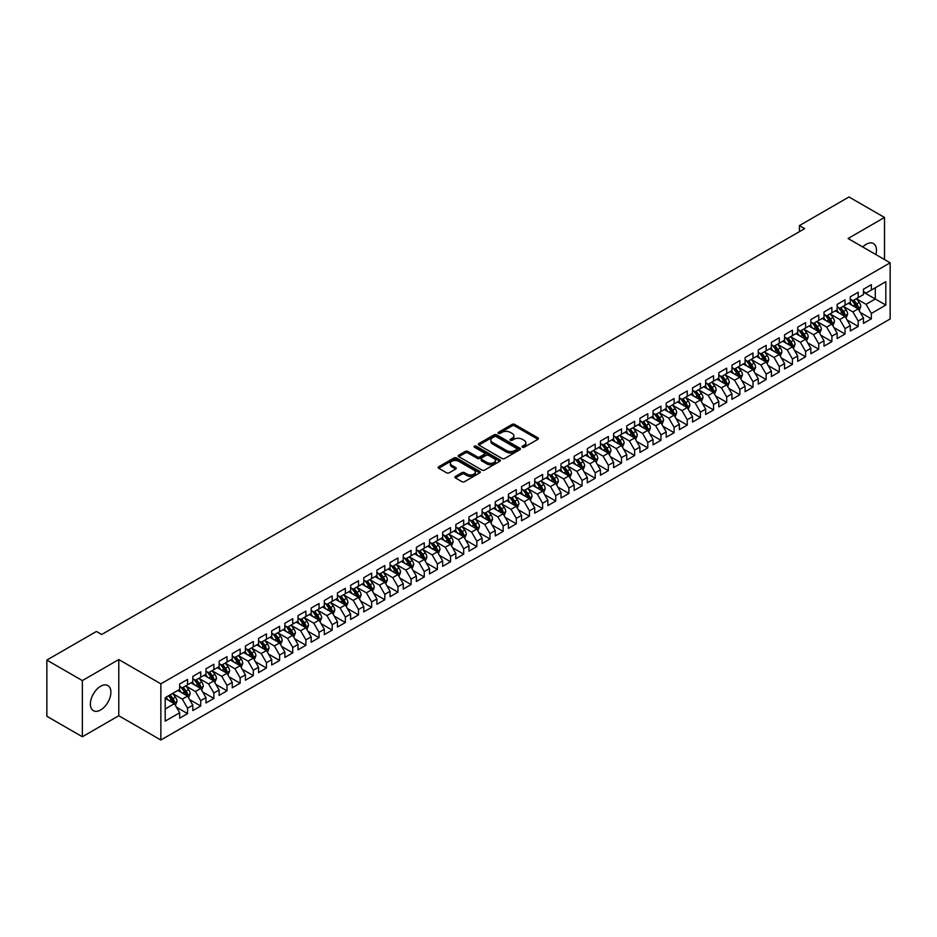 <?xml version="1.0" encoding="UTF-8"?>
<svg xmlns="http://www.w3.org/2000/svg" width="937" height="937" viewBox="0 0 937 937"><rect width="100%" height="100%" fill="white"/><g stroke="black" fill="none" stroke-linecap="round" stroke-linejoin="round"><path stroke-width="1.41" d="M522.389 447.23A1.277 0.738 0 0 0 524.193 447.23L537.908 439.312A1.827 1.054 0 0 0 538.447 438.563A1.827 1.054 0 0 0 537.908 437.813L514.671 424.402A1.827 1.054 0 0 0 512.094 424.402L498.379 432.32A1.277 0.738 0 0 0 500.182 433.362L501.963 432.344A5.845 3.373 0 0 1 510.22 432.344L512.152 433.456A5.845 3.373 0 0 1 513.863 435.846A5.845 3.373 0 0 1 512.152 438.223L510.384 439.254A1.277 0.738 0 0 0 512.188 440.296L513.968 439.266A5.845 3.373 0 0 1 522.225 439.266L524.158 440.39A5.845 3.373 0 0 1 525.868 442.768A5.845 3.373 0 0 1 524.158 445.157L522.389 446.188A1.277 0.738 0 0 0 522.389 447.23L522.389 446.188M100.634 709.965A14.5 8.374 120 0 0 110.109 697.187A14.5 8.374 120 0 0 107.884 685.556A14.5 8.374 120 0 0 100.634 686.271A14.5 8.374 120 0 0 91.158 699.061A14.5 8.374 120 0 0 93.384 710.679A14.5 8.374 120 0 0 100.634 709.965M875.872 254.548A14.5 8.374 120 0 0 873.471 243.55A14.5 8.374 120 0 0 866.221 244.276A14.5 8.374 120 0 0 862.743 246.97M455.429 476.418A1.827 1.054 0 0 0 454.89 477.167A1.827 1.054 0 0 0 455.429 477.905L461.941 481.677A1.827 1.054 0 0 0 464.529 481.677L479.756 472.88A1.827 1.054 0 0 0 480.294 472.131A1.827 1.054 0 0 0 479.756 471.393L456.53 457.97A1.827 1.054 0 0 0 453.941 457.97L438.715 466.767A1.827 1.054 0 0 0 438.176 467.516A1.827 1.054 0 0 0 438.715 468.254L446.586 472.81A1.827 1.054 0 0 0 449.163 472.81L455.687 469.039A1.827 1.054 0 0 0 456.225 468.301A1.827 1.054 0 0 0 455.687 467.551L451.786 465.302A4.884 2.823 0 0 1 450.357 463.3A4.884 2.823 0 0 1 453.367 460.699A4.884 2.823 0 0 1 458.685 461.309L473.981 470.14A4.884 2.823 0 0 1 475.41 472.131A4.884 2.823 0 0 1 472.4 474.743A4.884 2.823 0 0 1 467.083 474.134L464.529 472.658A1.827 1.054 0 0 0 461.941 472.658L455.429 476.418L455.429 477.905L461.941 474.169L461.941 472.658M82.351 680.578L82.351 736.763L118.776 715.739L118.776 659.554L82.351 680.578L46.85 660.081L96.429 631.456L101.688 634.501L804.672 228.628L799.413 225.594L799.413 231.662M118.776 659.554L160.859 683.846L890.15 262.793L890.15 318.978L160.859 740.031L160.859 683.846M884.493 259.526L884.493 217.466L848.067 238.502L890.15 262.793M884.493 217.466L848.992 196.969L799.413 225.594M502.091 458.498A1.827 1.054 0 0 0 504.668 458.498L519.906 449.701A1.827 1.054 0 0 0 520.433 448.964A1.827 1.054 0 0 0 519.906 448.214L496.669 434.803A1.827 1.054 0 0 0 494.092 434.803L478.854 443.588A1.827 1.054 0 0 0 478.315 444.337A1.827 1.054 0 0 0 478.854 445.087L502.091 458.498M474.918 447.499A1.277 0.738 0 0 1 476.207 447.687L499.808 461.309L484.605 470.081A1.827 1.054 0 0 1 482.016 470.081L458.779 456.67L458.779 455.183A1.827 1.054 0 0 0 458.252 455.921A1.827 1.054 0 0 0 458.779 456.67M458.779 455.183L465.302 451.423A1.827 1.054 0 0 1 467.879 451.423L477.308 456.858A1.827 1.054 0 0 0 479.885 456.858L484.206 454.363A1.827 1.054 0 0 0 484.745 453.613A1.827 1.054 0 0 0 484.206 452.876L474.403 447.207A1.277 0.738 0 0 1 476.207 446.164L499.831 459.798A1.827 1.054 0 0 1 500.37 460.547A1.827 1.054 0 0 1 499.831 461.297L499.831 459.798M863.457 292.18L875.287 299.008L875.287 287.776L885.816 281.697L871.351 290.048L871.351 284.661L863.457 289.217L863.457 294.605L858.198 297.638L858.198 292.25L850.304 296.806L850.304 302.194L845.045 305.239L845.045 299.84L837.151 304.396L837.151 309.784L831.892 312.829L831.892 307.43L824.01 311.986L824.01 317.385L818.751 320.419L818.751 315.031L810.856 319.587L810.856 324.975L805.597 328.009L805.597 322.621L797.703 327.177L797.703 332.565L792.444 335.598L792.444 330.211L784.562 334.767L784.562 340.154L779.291 343.2L779.291 337.8L771.409 342.356L771.409 347.744L766.15 350.789L766.15 345.39L758.256 349.946L758.256 355.346L752.997 358.379L752.997 352.991L745.102 357.547L745.102 362.935L739.843 365.969L739.843 360.581L731.961 365.137L731.961 370.525L726.702 373.558L726.702 368.171L718.808 372.727L718.808 378.115L713.549 381.148L713.549 375.76L705.655 380.317L705.655 385.704L700.396 388.75L700.396 383.35L692.513 387.906L692.513 393.306L687.243 396.339L687.243 390.952L679.36 395.508L679.36 400.895L674.101 403.929L674.101 398.541L666.207 403.097L666.207 408.485L660.948 411.519L660.948 406.131L653.054 410.687L653.054 416.075L647.795 419.108L647.795 413.721L639.912 418.277L639.912 423.665L634.654 426.71L634.654 421.31L626.759 425.866L626.759 431.266L621.5 434.299L621.5 428.912L613.606 433.468L613.606 438.856L608.347 441.889L608.347 436.501L600.453 441.058L600.453 446.445L595.194 449.479L595.194 444.091L587.312 448.647L587.312 454.035L582.053 457.069L582.053 451.681L574.158 456.237L574.158 461.625L568.9 464.67L568.9 459.271L561.005 463.827L561.005 469.226L555.746 472.26L555.746 466.872L547.864 471.428L547.864 476.816L542.605 479.849L542.605 474.462L534.711 479.018L534.711 484.406L529.452 487.439L529.452 482.051L521.558 486.608L521.558 491.995L516.299 495.029L516.299 489.641L508.404 494.197L508.404 499.585L503.146 502.63L503.146 497.231L495.263 501.787L495.263 507.186L490.004 510.22L490.004 504.832L482.11 509.388L482.11 514.776L476.851 517.81L476.851 512.422L468.957 516.978L468.957 522.366L463.698 525.399L463.698 520.012L455.815 524.568L455.815 529.955L450.545 532.989L450.545 527.601L442.662 532.157L442.662 537.545L437.403 540.59L437.403 535.191L429.509 539.747L429.509 545.147L424.25 548.18L424.25 542.792L416.356 547.337L416.356 552.736L411.097 555.77L411.097 550.382L403.215 554.938L403.215 560.326L397.956 563.36L397.956 557.972L390.061 562.528L390.061 567.916L384.802 570.949L384.802 565.561L376.908 570.118L376.908 575.505L371.649 578.551L371.649 573.151L363.767 577.707L363.767 583.107L358.496 586.14L358.496 580.753L350.614 585.297L350.614 590.697L345.355 593.73L345.355 588.342L337.461 592.898L337.461 598.286L332.202 601.32L332.202 595.932L324.307 600.488L324.307 605.876L319.048 608.909L319.048 603.522L311.166 608.078L311.166 613.466L305.907 616.511L305.907 611.111L298.013 615.668L298.013 621.055L292.754 624.101L292.754 618.713L284.86 623.257L284.86 628.657L279.601 631.69L279.601 626.303L271.718 630.859L271.718 636.246L266.448 639.28L266.448 633.892L258.565 638.448L258.565 643.836L253.306 646.87L253.306 641.482L245.412 646.038L245.412 651.426L240.153 654.471L240.153 649.072L232.259 653.628L232.259 659.016L227 662.061L227 656.673L219.117 661.217L219.117 666.617L213.859 669.65L213.859 664.263L205.964 668.819L205.964 674.207L200.705 677.24L200.705 671.852L192.811 676.409L192.811 681.796L187.552 684.83L187.552 679.442L179.658 683.998L179.658 689.386L165.193 697.737L165.193 721.127L179.658 712.776L174.399 703.664L165.193 698.346M885.816 281.697L885.816 305.087L871.351 313.438L866.081 304.326L856.547 298.821M860.236 312.408L871.351 318.826L871.351 313.438M871.351 318.826L863.457 323.382L863.457 317.994L858.198 321.028L852.939 311.916L843.405 306.411M847.083 319.997L858.198 326.416L858.198 321.028M858.198 326.416L850.304 330.972L850.304 325.584L845.045 328.618L839.786 319.505L830.252 314M833.93 327.599L845.045 334.005L845.045 328.618M845.045 334.005L837.151 338.562L837.151 333.174L831.892 336.207L826.633 327.095L817.099 321.59M820.789 335.188L831.892 341.595L831.892 336.207M831.892 341.595L824.01 346.151L824.01 340.763L818.751 343.797L813.492 334.696L803.958 329.192M807.635 342.778L818.751 349.196L818.751 343.797M818.751 349.196L810.856 353.753L810.856 348.353L805.597 351.398L800.339 342.286L790.805 336.781M794.482 350.368L805.597 356.786L805.597 351.398M805.597 356.786L797.703 361.342L797.703 355.955L792.444 358.988L787.185 349.876L777.651 344.371M781.341 357.957L792.444 364.376L792.444 358.988M792.444 364.376L784.562 368.932L784.562 363.544L779.291 366.578L774.032 357.465L764.498 351.961M768.188 365.547L779.291 371.966L779.291 366.578M779.291 371.966L771.409 376.522L771.409 371.134L766.15 374.168L760.891 365.055L751.357 359.55M755.035 373.149L766.15 379.555L766.15 374.168M766.15 379.555L758.256 384.111L758.256 378.724L752.997 381.757L747.738 372.657L738.204 367.152M741.881 380.738L752.997 387.157L752.997 381.757M752.997 387.157L745.102 391.713L745.102 386.313L739.843 389.359L734.585 380.246L725.051 374.741M728.74 388.328L739.843 394.746L739.843 389.359M739.843 394.746L731.961 399.303L731.961 393.903L726.702 396.948L721.443 387.836L711.909 382.331M715.587 395.918L726.702 402.336L726.702 396.948M726.702 402.336L718.808 406.892L718.808 401.505L713.549 404.538L708.29 395.426L698.756 389.921M702.434 403.507L713.549 409.926L713.549 404.538M713.549 409.926L705.655 414.482L705.655 409.094L700.396 412.128L695.137 403.015L685.603 397.511M689.281 411.109L700.396 417.515L700.396 412.128M700.396 417.515L692.513 422.072L692.513 416.684L687.243 419.717L681.984 410.617L672.45 405.112M676.139 418.698L687.243 425.117L687.243 419.717M687.243 425.117L679.36 429.661L679.36 424.274L674.101 427.319L668.842 418.207L659.308 412.702M662.986 426.288L674.101 432.707L674.101 427.319M674.101 432.707L666.207 437.263L666.207 431.863L660.948 434.909L655.689 425.796L646.155 420.291M649.833 433.878L660.948 440.296L660.948 434.909M660.948 440.296L653.054 444.852L653.054 439.465L647.795 442.498L642.536 433.386L633.002 427.881M636.692 441.468L647.795 447.886L647.795 442.498M647.795 447.886L639.912 452.442L639.912 447.054L634.654 450.088L629.383 440.976L619.849 435.471M623.538 449.069L634.654 455.476L634.654 450.088M634.654 455.476L626.759 460.032L626.759 454.644L621.5 457.678L616.241 448.565L606.707 443.072M610.385 456.659L621.5 463.077L621.5 457.678M621.5 463.077L613.606 467.622L613.606 462.234L608.347 465.279L603.088 456.167L593.554 450.662M597.232 464.248L608.347 470.667L608.347 465.279M608.347 470.667L600.453 475.223L600.453 469.824L595.194 472.869L589.935 463.756L580.401 458.252M584.091 471.838L595.194 478.257L595.194 472.869M595.194 478.257L587.312 482.813L587.312 477.425L582.053 480.458L576.794 471.346L567.26 465.841M570.938 479.428L582.053 485.846L582.053 480.458M582.053 485.846L574.158 490.402L574.158 485.015L568.9 488.048L563.641 478.936L554.107 473.431M557.784 487.029L568.9 493.436L568.9 488.048M568.9 493.436L561.005 497.992L561.005 492.604L555.746 495.638L550.487 486.526L540.954 481.032M544.643 494.619L555.746 501.037L555.746 495.638M555.746 501.037L547.864 505.582L547.864 500.194L542.605 503.239L537.334 494.127L527.8 488.622M531.49 502.209L542.605 508.627L542.605 503.239M542.605 508.627L534.711 513.183L534.711 507.784L529.452 510.829L524.193 501.717L514.659 496.212M518.337 509.798L529.452 516.217L529.452 510.829M529.452 516.217L521.558 520.773L521.558 515.385L516.299 518.419L511.04 509.306L501.506 503.801M505.184 517.388L516.299 523.806L516.299 518.419M516.299 523.806L508.404 528.363L508.404 522.975L503.146 526.008L497.887 516.896L488.353 511.391M492.042 524.989L503.146 531.396L503.146 526.008M503.146 531.396L495.263 535.952L495.263 530.565L490.004 533.598L484.745 524.486L475.211 518.993M478.889 532.579L490.004 538.998L490.004 533.598M490.004 538.998L482.11 543.542L482.11 538.154L476.851 541.188L471.592 532.087L462.058 526.582M465.736 540.169L476.851 546.587L476.851 541.188M476.851 546.587L468.957 551.143L468.957 545.744L463.698 548.789L458.439 539.677L448.905 534.172M452.594 547.758L463.698 554.177L463.698 548.789M463.698 554.177L455.815 558.733L455.815 553.345L450.545 556.379L445.286 547.267L435.752 541.762M439.441 555.348L450.545 561.767L450.545 556.379M450.545 561.767L442.662 566.323L442.662 560.935L437.403 563.969L432.144 554.856L422.61 549.351M426.288 562.95L437.403 569.356L437.403 563.969M437.403 569.356L429.509 573.912L429.509 568.525L424.25 571.558L418.991 562.446L409.457 556.941M413.135 570.539L424.25 576.958L424.25 571.558M424.25 576.958L416.356 581.502L416.356 576.114L411.097 579.148L405.838 570.047L396.304 564.542M399.994 578.129L411.097 584.547L411.097 579.148M411.097 584.547L403.215 589.104L403.215 583.704L397.956 586.749L392.697 577.637L383.163 572.132M386.84 585.719L397.956 592.137L397.956 586.749M397.956 592.137L390.061 596.693L390.061 591.306L384.802 594.339L379.544 585.227L370.01 579.722M373.687 593.308L384.802 599.727L384.802 594.339M384.802 599.727L376.908 604.283L376.908 598.895L371.649 601.929L366.39 592.816L356.856 587.312M360.534 600.91L371.649 607.317L371.649 601.929M371.649 607.317L363.767 611.873L363.767 606.485L358.496 609.518L353.237 600.406L343.703 594.901M347.393 608.5L358.496 614.906L358.496 609.518M358.496 614.906L350.614 619.462L350.614 614.075L345.355 617.108L340.096 608.008L330.562 602.503M334.24 616.089L345.355 622.508L345.355 617.108M345.355 622.508L337.461 627.064L337.461 621.664L332.202 624.71L326.943 615.597L317.409 610.092M321.086 623.679L332.202 630.097L332.202 624.71M332.202 630.097L324.307 634.654L324.307 629.266L319.048 632.299L313.79 623.187L304.256 617.682M307.945 631.269L319.048 637.687L319.048 632.299M319.048 637.687L311.166 642.243L311.166 636.855L305.907 639.889L300.636 630.777L291.102 625.272M294.792 638.87L305.907 645.277L305.907 639.889M305.907 645.277L298.013 649.833L298.013 644.445L292.754 647.479L287.495 638.366L277.961 632.862M281.639 646.46L292.754 652.866L292.754 647.479M292.754 652.866L284.86 657.423L284.86 652.035L279.601 655.068L274.342 645.968L264.808 640.463M268.486 654.049L279.601 660.468L279.601 655.068M279.601 660.468L271.718 665.024L271.718 659.625L266.448 662.67L261.189 653.557L251.655 648.053M255.344 661.639L266.448 668.058L266.448 662.67M266.448 668.058L258.565 672.614L258.565 667.226L253.306 670.26L248.047 661.147L238.513 655.642M242.191 669.229L253.306 675.647L253.306 670.26M253.306 675.647L245.412 680.203L245.412 674.816L240.153 677.849L234.894 668.737L225.36 663.232M229.038 676.83L240.153 683.237L240.153 677.849M240.153 683.237L232.259 687.793L232.259 682.405L227 685.439L221.741 676.327L212.207 670.822M215.897 684.42L227 690.827L227 685.439M227 690.827L219.117 695.383L219.117 689.995L213.859 693.029L208.588 683.928L199.054 678.423M202.743 692.01L213.859 698.428L213.859 693.029M213.859 698.428L205.964 702.984L205.964 697.585L200.705 700.63L195.446 691.518L185.913 686.013M189.59 699.599L200.705 706.018L200.705 700.63M200.705 706.018L192.811 710.574L192.811 705.186L187.552 708.22L182.293 699.107L172.759 693.603M176.437 707.189L187.552 713.607L187.552 708.22M187.552 713.607L179.658 718.164L179.658 712.776M179.658 686.352L182.293 687.875L187.552 684.83M165.193 708.981L174.399 703.664M192.811 678.763L195.446 680.274L200.705 677.24M182.293 699.107L187.552 696.074L177.819 690.452M192.811 705.186L187.552 696.074M205.964 671.173L208.588 672.684L213.859 669.65M195.446 691.518L200.705 688.472L190.972 682.862M205.964 697.585L200.705 688.472M219.117 663.572L221.741 665.094L227 662.061M208.588 683.928L213.859 680.883L204.125 675.272M219.117 689.995L213.859 680.883M232.259 655.982L234.894 657.505L240.153 654.471M221.741 676.327L227 673.293L217.267 667.671M232.259 682.405L227 673.293M245.412 648.392L248.047 649.915L253.306 646.87M234.894 668.737L240.153 665.703L230.42 660.081M245.412 674.816L240.153 665.703M258.565 640.803L261.189 642.313L266.448 639.28M248.047 661.147L253.306 658.114L243.573 652.492M258.565 667.226L253.306 658.114M271.718 633.213L274.342 634.724L279.601 631.69M261.189 653.557L266.448 650.524L256.726 644.902M271.718 659.625L266.448 650.524M284.86 625.611L287.495 627.134L292.754 624.101M274.342 645.968L279.601 642.923L269.868 637.312M284.86 652.035L279.601 642.923M298.013 618.022L300.636 619.544L305.907 616.511M287.495 638.366L292.754 635.333L283.021 629.711M298.013 644.445L292.754 635.333M311.166 610.432L313.79 611.955L319.048 608.909M300.636 630.777L305.907 627.743L296.174 622.121M311.166 636.855L305.907 627.743M324.307 602.842L326.943 604.353L332.202 601.32M313.79 623.187L319.048 620.153L309.315 614.531M324.307 629.266L319.048 620.153M337.461 595.253L340.096 596.764L345.355 593.73M326.943 615.597L332.202 612.564L322.469 606.942M337.461 621.664L332.202 612.564M350.614 587.651L353.237 589.174L358.496 586.14M340.096 608.008L345.355 604.962L335.622 599.352M350.614 614.075L345.355 604.962M363.767 580.062L366.39 581.584L371.649 578.551M353.237 600.406L358.496 597.373L348.775 591.751M363.767 606.485L358.496 597.373M376.908 572.472L379.544 573.994L384.802 570.949M366.39 592.816L371.649 589.783L361.916 584.161M376.908 598.895L371.649 589.783M390.061 564.882L392.697 566.393L397.956 563.36M379.544 585.227L384.802 582.193L375.069 576.571M390.061 591.306L384.802 582.193M403.215 557.292L405.838 558.803L411.097 555.77M392.697 577.637L397.956 574.604L388.223 568.982M403.215 583.704L397.956 574.604M416.356 549.691L418.991 551.214L424.25 548.18M405.838 570.047L411.097 567.002L401.364 561.392M416.356 576.114L411.097 567.002M429.509 542.101L432.144 543.624L437.403 540.59M418.991 562.446L424.25 559.412L414.517 553.79M429.509 568.525L424.25 559.412M442.662 534.512L445.286 536.034L450.545 532.989M432.144 554.856L437.403 551.823L427.67 546.201M442.662 560.935L437.403 551.823M455.815 526.922L458.439 528.445L463.698 525.399M445.286 547.267L450.545 544.233L440.823 538.611M455.815 553.345L450.545 544.233M468.957 519.332L471.592 520.843L476.851 517.81M458.439 539.677L463.698 536.643L453.965 531.021M468.957 545.744L463.698 536.643M482.11 511.731L484.745 513.253L490.004 510.22M471.592 532.087L476.851 529.042L467.118 523.432M482.11 538.154L476.851 529.042M495.263 504.141L497.887 505.664L503.146 502.63M484.745 524.486L490.004 521.452L480.271 515.83M495.263 530.565L490.004 521.452M508.404 496.551L511.04 498.074L516.299 495.029M497.887 516.896L503.146 513.863L493.424 508.241M508.404 522.975L503.146 513.863M521.558 488.962L524.193 490.484L529.452 487.439M511.04 509.306L516.299 506.273L506.566 500.651M521.558 515.385L516.299 506.273M534.711 481.372L537.334 482.883L542.605 479.849M524.193 501.717L529.452 498.683L519.719 493.061M534.711 507.784L529.452 498.683M547.864 473.771L550.487 475.293L555.746 472.26M537.334 494.127L542.605 491.082L532.872 485.471M547.864 500.194L542.605 491.082M561.005 466.181L563.641 467.704L568.9 464.67M550.487 486.526L555.746 483.492L546.013 477.882M561.005 492.604L555.746 483.492M574.158 458.591L576.794 460.114L582.053 457.069M563.641 478.936L568.9 475.902L559.166 470.28M574.158 485.015L568.9 475.902M587.312 451.002L589.935 452.524L595.194 449.479M576.794 471.346L582.053 468.313L572.32 462.691M587.312 477.425L582.053 468.313M600.453 443.412L603.088 444.923L608.347 441.889M589.935 463.756L595.194 460.723L585.473 455.101M600.453 469.824L595.194 460.723M613.606 435.822L616.241 437.333L621.5 434.299M603.088 456.167L608.347 453.121L598.614 447.511M613.606 462.234L608.347 453.121M626.759 428.221L629.383 429.743L634.654 426.71M616.241 448.565L621.5 445.532L611.767 439.921M626.759 454.644L621.5 445.532M639.912 420.631L642.536 422.154L647.795 419.108M629.383 440.976L634.654 437.942L624.92 432.32M639.912 447.054L634.654 437.942M653.054 413.041L655.689 414.564L660.948 411.519M642.536 433.386L647.795 430.352L638.062 424.73M653.054 439.465L647.795 430.352M666.207 405.452L668.842 406.963L674.101 403.929M655.689 425.796L660.948 422.763L651.215 417.141M666.207 431.863L660.948 422.763M679.36 397.862L681.984 399.373L687.243 396.339M668.842 418.207L674.101 415.161L664.368 409.551M679.36 424.274L674.101 415.161M692.513 390.26L695.137 391.783L700.396 388.75M681.984 410.617L687.243 407.572L677.521 401.961M692.513 416.684L687.243 407.572M705.655 382.671L708.29 384.193L713.549 381.148M695.137 403.015L700.396 399.982L690.663 394.36M705.655 409.094L700.396 399.982M718.808 375.081L721.443 376.604L726.702 373.558M708.29 395.426L713.549 392.392L703.816 386.77M718.808 401.505L713.549 392.392M731.961 367.491L734.585 369.002L739.843 365.969M721.443 387.836L726.702 384.802L716.969 379.18M731.961 393.903L726.702 384.802M745.102 359.902L747.738 361.413L752.997 358.379M734.585 380.246L739.843 377.201L730.11 371.591M745.102 386.313L739.843 377.201M758.256 352.3L760.891 353.823L766.15 350.789M747.738 372.657L752.997 369.611L743.264 364.001M758.256 378.724L752.997 369.611M771.409 344.711L774.032 346.233L779.291 343.2M760.891 365.055L766.15 362.022L756.417 356.4M771.409 371.134L766.15 362.022M784.562 337.121L787.185 338.644L792.444 335.598M774.032 357.465L779.291 354.432L769.57 348.81M784.562 363.544L779.291 354.432M797.703 329.531L800.339 331.042L805.597 328.009M787.185 349.876L792.444 346.842L782.711 341.22M797.703 355.955L792.444 346.842M810.856 321.941L813.492 323.452L818.751 320.419M800.339 342.286L805.597 339.241L795.864 333.631M810.856 348.353L805.597 339.241M824.01 314.34L826.633 315.863L831.892 312.829M813.492 334.696L818.751 331.651L809.018 326.041M824.01 340.763L818.751 331.651M837.151 306.75L839.786 308.273L845.045 305.239M826.633 327.095L831.892 324.061L822.171 318.439M837.151 333.174L831.892 324.061M850.304 299.161L852.939 300.683L858.198 297.638M839.786 319.505L845.045 316.472L835.312 310.85M850.304 325.584L845.045 316.472M863.457 291.571L866.081 293.082L871.351 290.048M852.939 311.916L858.198 308.882L848.465 303.26M863.457 317.994L858.198 308.882M46.85 660.081L46.85 716.266L82.351 736.763M118.776 715.739L160.859 740.031M866.081 304.326L875.287 299.008L885.816 305.087M522.893 447.406L524.158 446.68A5.845 3.373 0 0 0 525.868 444.29L525.868 442.768M513.863 435.846L513.863 437.356A5.845 3.373 0 0 1 512.152 439.746L510.888 440.472M537.908 437.813L537.908 439.312L514.671 425.925A1.827 1.054 0 0 0 512.094 425.925L498.894 433.55M519.871 449.713L496.669 436.314A1.827 1.054 0 0 0 494.092 436.314L478.877 445.098L478.854 443.588M516.674 449.479A1.277 0.738 0 0 0 516.674 448.436L496.282 436.665A1.277 0.738 0 0 0 494.478 436.665L492.604 437.743A5.845 3.373 0 0 0 490.894 440.132A5.845 3.373 0 0 0 492.604 442.51L506.542 450.556A5.845 3.373 0 0 0 514.8 450.556L516.674 449.479L516.674 451.002A1.277 0.738 0 0 0 517.048 450.474L517.048 448.964M490.894 440.132L490.894 441.643A5.845 3.373 0 0 0 492.604 444.033L492.604 442.51M516.674 451.002L514.8 452.079A5.845 3.373 0 0 1 506.542 452.079L492.604 444.033M458.814 456.682L465.302 452.934L465.302 451.423M484.745 453.613L484.745 455.136A1.827 1.054 0 0 1 484.206 455.886L479.885 458.38A1.827 1.054 0 0 1 477.308 458.38L467.879 452.934A1.827 1.054 0 0 0 465.302 452.934M487.088 462.503A4.884 2.823 0 0 0 492.405 463.112A4.884 2.823 0 0 0 495.415 460.512A4.884 2.823 0 0 0 493.986 458.521L488.599 455.405A1.827 1.054 0 0 0 486.022 455.405L481.7 457.9A1.827 1.054 0 0 0 481.161 458.65A1.827 1.054 0 0 0 481.7 459.388L487.088 462.503L487.088 464.026A4.884 2.823 0 0 0 492.405 464.635A4.884 2.823 0 0 0 495.415 462.023L495.415 460.512M481.161 458.65L481.161 460.161A1.827 1.054 0 0 0 481.7 460.91L481.7 459.388M487.088 464.026L481.7 460.91M475.41 472.131L475.41 473.653A4.884 2.823 0 0 1 472.4 476.254A4.884 2.823 0 0 1 467.083 475.645L464.529 474.169A1.827 1.054 0 0 0 461.941 474.169M450.357 463.3L450.357 464.822A4.884 2.823 0 0 0 451.786 466.813L451.786 465.302M455.687 467.551L455.687 469.039L451.786 466.813M479.756 471.393L479.756 472.88L456.53 459.493A1.827 1.054 0 0 0 453.941 459.493L438.739 468.277M859.17 310.569L860.798 306.586A4.931 2.846 -120 0 0 859.229 302.393L856.43 298.657M851.979 305.286L849.859 302.452M851.475 299.84L855.153 304.748A4.931 2.846 60 0 1 856.559 307.711L858.14 306.797A4.931 2.846 -120 0 0 856.723 303.834L853.935 300.098M852.342 300.332L855.786 304.935A2.506 1.452 60 0 1 856.242 305.708L858.14 306.797M846.017 318.158L847.645 314.176A4.931 2.846 -120 0 0 846.076 309.983L843.288 306.247M838.826 312.888L836.706 310.053M838.322 307.43L842 312.337A4.931 2.846 60 0 1 843.405 315.3L844.987 314.387A4.931 2.846 -120 0 0 843.581 311.424L840.782 307.699M839.189 307.922L842.644 312.536A2.506 1.452 60 0 1 843.101 313.298L844.987 314.387M832.864 325.748L834.504 321.766A4.931 2.846 -120 0 0 832.923 317.573L830.135 313.848M825.684 320.477L823.553 317.643M825.169 315.019L828.847 319.927A4.931 2.846 60 0 1 830.264 322.89L831.833 321.977A4.931 2.846 -120 0 0 830.428 319.013L827.64 315.289M826.036 315.523L829.491 320.126A2.506 1.452 60 0 1 829.948 320.887L831.833 321.977M819.723 333.338L821.351 329.355A4.931 2.846 -120 0 0 819.781 325.162L816.982 321.438M812.531 328.067L810.411 325.233M812.028 322.609L815.705 327.517A4.931 2.846 60 0 1 817.111 330.48L818.692 329.566A4.931 2.846 -120 0 0 817.275 326.603L814.487 322.878M812.894 323.113L816.338 327.716A2.506 1.452 60 0 1 816.795 328.477L818.692 329.566M806.57 340.927L808.198 336.957A4.931 2.846 -120 0 0 806.628 332.752L803.829 329.028M799.378 335.657L797.258 332.822M798.874 330.199L802.552 335.106A4.931 2.846 60 0 1 803.958 338.07L805.539 337.168A4.931 2.846 -120 0 0 804.133 334.204L801.334 330.468M799.741 330.702L803.196 335.305A2.506 1.452 60 0 1 803.641 336.067L805.539 337.168M793.416 348.529L795.044 344.547A4.931 2.846 -120 0 0 793.475 340.354L790.687 336.617M786.237 343.247L784.105 340.412M785.721 337.788L789.399 342.708A4.931 2.846 60 0 1 790.816 345.671L792.386 344.757A4.931 2.846 -120 0 0 790.98 341.794L788.181 338.058M786.588 338.292L790.043 342.895A2.506 1.452 60 0 1 790.5 343.668L792.386 344.757M780.275 356.119L781.903 352.136A4.931 2.846 -120 0 0 780.322 347.943L777.534 344.207M773.084 350.848L770.964 348.014M772.568 345.39L776.246 350.297A4.931 2.846 60 0 1 777.663 353.261L779.244 352.347A4.931 2.846 -120 0 0 777.827 349.384L775.04 345.659M773.435 345.882L776.89 350.497A2.506 1.452 60 0 1 777.347 351.258L779.244 352.347M767.122 363.708L768.75 359.726A4.931 2.846 -120 0 0 767.18 355.533L764.381 351.808M759.93 358.438L757.81 355.603M759.427 352.98L763.105 357.887A4.931 2.846 60 0 1 764.51 360.85L766.091 359.937A4.931 2.846 -120 0 0 764.674 356.974L761.886 353.249M760.294 353.483L763.737 358.086A2.506 1.452 60 0 1 764.194 358.848L766.091 359.937M753.969 371.298L755.597 367.316A4.931 2.846 -120 0 0 754.027 363.123L751.24 359.398M746.777 366.027L744.657 363.193M746.274 360.569L749.951 365.477A4.931 2.846 60 0 1 751.357 368.44L752.938 367.527A4.931 2.846 -120 0 0 751.533 364.563L748.733 360.839M747.14 361.073L750.596 365.676A2.506 1.452 60 0 1 751.052 366.437L752.938 367.527M740.816 378.888L742.455 374.917A4.931 2.846 -120 0 0 740.874 370.712L738.087 366.988M733.636 373.617L731.504 370.783M733.121 368.159L736.798 373.067A4.931 2.846 60 0 1 738.215 376.03L739.785 375.128A4.931 2.846 -120 0 0 738.379 372.165L735.58 368.428M733.987 368.663L737.442 373.266A2.506 1.452 60 0 1 737.899 374.027L739.785 375.128M727.674 386.489L729.302 382.507A4.931 2.846 -120 0 0 727.733 378.314L724.933 374.577M720.483 381.207L718.363 378.372M719.979 375.749L723.657 380.668A4.931 2.846 60 0 1 725.062 383.631L726.643 382.718A4.931 2.846 -120 0 0 725.226 379.754L722.439 376.018M720.846 376.252L724.289 380.855A2.506 1.452 60 0 1 724.746 381.628L726.643 382.718M714.521 394.079L716.149 390.097A4.931 2.846 -120 0 0 714.58 385.903L711.78 382.167M707.33 388.808L705.21 385.962M706.826 383.35L710.504 388.258A4.931 2.846 60 0 1 711.909 391.221L713.49 390.307A4.931 2.846 -120 0 0 712.085 387.344L709.286 383.62M707.693 383.842L711.136 388.457A2.506 1.452 60 0 1 711.593 389.218L713.49 390.307M701.368 401.668L702.996 397.686A4.931 2.846 -120 0 0 701.426 393.493L698.639 389.769M694.188 396.398L692.056 393.563M693.673 390.94L697.351 395.847A4.931 2.846 60 0 1 698.768 398.811L700.337 397.897A4.931 2.846 -120 0 0 698.932 394.934L696.132 391.209M694.54 391.443L697.995 396.046A2.506 1.452 60 0 1 698.452 396.808L700.337 397.897M688.226 409.258L689.855 405.276A4.931 2.846 -120 0 0 688.273 401.083L685.486 397.358M681.035 403.988L678.915 401.153M680.52 398.53L684.197 403.437A4.931 2.846 60 0 1 685.615 406.4L687.196 405.487A4.931 2.846 -120 0 0 685.779 402.523L682.991 398.799M681.386 399.033L684.842 403.636A2.506 1.452 60 0 1 685.298 404.397L687.196 405.487M675.073 416.848L676.701 412.877A4.931 2.846 -120 0 0 675.132 408.673L672.333 404.948M667.882 411.577L665.762 408.743M667.378 406.119L671.056 411.027A4.931 2.846 60 0 1 672.461 413.99L674.043 413.088A4.931 2.846 -120 0 0 672.625 410.125L669.838 406.389M668.245 406.623L671.688 411.226A2.506 1.452 60 0 1 672.145 411.987L674.043 413.088M661.92 424.449L663.548 420.467A4.931 2.846 -120 0 0 661.979 416.274L659.179 412.538M654.729 419.167L652.609 416.333M654.225 413.709L657.903 418.628A4.931 2.846 60 0 1 659.308 421.591L660.89 420.678A4.931 2.846 -120 0 0 659.484 417.715L656.685 413.978M655.092 414.213L658.547 418.816A2.506 1.452 60 0 1 659.004 419.589L660.89 420.678M648.767 432.039L650.407 428.057A4.931 2.846 -120 0 0 648.826 423.864L646.038 420.127M641.587 426.757L639.456 423.922M641.072 421.31L644.75 426.218A4.931 2.846 60 0 1 646.167 429.181L647.736 428.268A4.931 2.846 -120 0 0 646.331 425.304L643.532 421.58M641.939 421.802L645.394 426.417A2.506 1.452 60 0 1 645.851 427.178L647.736 428.268M635.626 439.629L637.254 435.646A4.931 2.846 -120 0 0 635.684 431.453L632.885 427.729M628.434 434.358L626.314 431.524M627.931 428.9L631.597 433.808A4.931 2.846 60 0 1 633.014 436.771L634.595 435.857A4.931 2.846 -120 0 0 633.178 432.894L630.39 429.169M628.797 429.404L632.241 434.007A2.506 1.452 60 0 1 632.698 434.768L634.595 435.857M622.473 447.218L624.101 443.236A4.931 2.846 -120 0 0 622.531 439.043L619.732 435.318M615.281 441.948L613.161 439.113M614.777 436.49L618.455 441.397A4.931 2.846 60 0 1 619.861 444.361L621.442 443.447A4.931 2.846 -120 0 0 620.036 440.484L617.237 436.759M615.644 436.993L619.088 441.596A2.506 1.452 60 0 1 619.544 442.358L621.442 443.447M609.319 454.808L610.947 450.838A4.931 2.846 -120 0 0 609.378 446.633L606.59 442.908M602.14 449.537L600.008 446.703M601.624 444.079L605.302 448.987A4.931 2.846 60 0 1 606.707 451.95L608.289 451.048A4.931 2.846 -120 0 0 606.883 448.085L604.084 444.349M602.491 444.583L605.946 449.186A2.506 1.452 60 0 1 606.403 449.947L608.289 451.048M596.166 462.409L597.806 458.427A4.931 2.846 -120 0 0 596.225 454.234L593.437 450.498M588.986 457.127L586.867 454.293M588.471 451.669L592.149 456.577A4.931 2.846 60 0 1 593.566 459.552L595.147 458.638A4.931 2.846 -120 0 0 593.73 455.675L590.942 451.939M589.338 452.173L592.793 456.776A2.506 1.452 60 0 1 593.25 457.537L595.147 458.638M583.025 469.999L584.653 466.017A4.931 2.846 -120 0 0 583.083 461.824L580.284 458.088M575.833 464.717L573.713 461.882M575.33 459.271L579.007 464.178A4.931 2.846 60 0 1 580.413 467.141L581.994 466.228A4.931 2.846 -120 0 0 580.577 463.265L577.789 459.54M576.196 459.762L579.64 464.377A2.506 1.452 60 0 1 580.097 465.139L581.994 466.228M569.872 477.589L571.5 473.607A4.931 2.846 -120 0 0 569.93 469.414L567.131 465.689M562.68 472.318L560.56 469.484M562.177 466.86L565.854 471.768A4.931 2.846 60 0 1 567.26 474.731L568.841 473.817A4.931 2.846 -120 0 0 567.435 470.854L564.636 467.13M563.043 467.364L566.498 471.967A2.506 1.452 60 0 1 566.955 472.728L568.841 473.817M556.719 485.179L558.347 481.196A4.931 2.846 -120 0 0 556.777 477.003L553.99 473.279M549.539 479.908L547.407 477.074M549.023 474.45L552.701 479.357A4.931 2.846 60 0 1 554.118 482.321L555.688 481.407A4.931 2.846 -120 0 0 554.282 478.444L551.483 474.719M549.89 474.954L553.345 479.557A2.506 1.452 60 0 1 553.802 480.318L555.688 481.407M543.577 492.768L545.205 488.798A4.931 2.846 -120 0 0 543.636 484.593L540.836 480.868M536.386 487.498L534.266 484.663M535.882 482.04L539.548 486.947A4.931 2.846 60 0 1 540.965 489.91L542.546 489.009A4.931 2.846 -120 0 0 541.129 486.034L538.342 482.309M536.749 482.543L540.192 487.146A2.506 1.452 60 0 1 540.649 487.908L542.546 489.009M530.424 500.358L532.052 496.387A4.931 2.846 -120 0 0 530.483 492.194L527.683 488.458M523.233 495.087L521.113 492.253M522.729 489.629L526.407 494.537A4.931 2.846 60 0 1 527.812 497.512L529.393 496.598A4.931 2.846 -120 0 0 527.976 493.635L525.188 489.899M523.596 490.133L527.039 494.736A2.506 1.452 60 0 1 527.496 495.497L529.393 496.598M517.271 507.959L518.899 503.977A4.931 2.846 -120 0 0 517.329 499.784L514.542 496.048M510.079 502.677L507.959 499.843M509.576 497.231L513.253 502.138A4.931 2.846 60 0 1 514.659 505.102L516.24 504.188A4.931 2.846 -120 0 0 514.835 501.225L512.035 497.488M510.442 497.723L513.898 502.337A2.506 1.452 60 0 1 514.354 503.099L516.24 504.188M504.118 515.549L505.757 511.567A4.931 2.846 -120 0 0 504.176 507.374L501.389 503.649M496.938 510.278L494.806 507.444M496.423 504.82L500.1 509.728A4.931 2.846 60 0 1 501.518 512.691L503.087 511.778A4.931 2.846 -120 0 0 501.682 508.814L498.894 505.09M497.289 505.324L500.745 509.927A2.506 1.452 60 0 1 501.201 510.688L503.087 511.778M490.976 523.139L492.604 519.157A4.931 2.846 -120 0 0 491.035 514.963L488.236 511.239M483.785 517.868L481.665 515.034M483.281 512.41L486.959 517.318A4.931 2.846 60 0 1 488.364 520.281L489.946 519.367A4.931 2.846 -120 0 0 488.528 516.404L485.741 512.68M484.148 512.914L487.591 517.517A2.506 1.452 60 0 1 488.048 518.278L489.946 519.367M477.823 530.729L479.451 526.758A4.931 2.846 -120 0 0 477.882 522.553L475.082 518.829M470.632 525.458L468.512 522.623M470.128 520L473.806 524.907A4.931 2.846 60 0 1 475.211 527.871L476.792 526.969A4.931 2.846 -120 0 0 475.387 523.994L472.588 520.269M470.995 520.503L474.45 525.107A2.506 1.452 60 0 1 474.895 525.868L476.792 526.969M464.67 538.318L466.298 534.348A4.931 2.846 -120 0 0 464.729 530.155L461.941 526.418M457.49 533.048L455.359 530.213M456.975 527.59L460.653 532.497A4.931 2.846 60 0 1 462.07 535.472L463.639 534.558A4.931 2.846 -120 0 0 462.234 531.595L459.435 527.859M457.842 528.093L461.297 532.696A2.506 1.452 60 0 1 461.754 533.458L463.639 534.558M451.529 545.92L453.157 541.937A4.931 2.846 -120 0 0 451.575 537.744L448.788 534.008M444.337 540.637L442.217 537.803M443.833 535.191L447.499 540.099A4.931 2.846 60 0 1 448.917 543.062L450.498 542.148A4.931 2.846 -120 0 0 449.081 539.185L446.293 535.449M444.7 535.683L448.144 540.298A2.506 1.452 60 0 1 448.6 541.059L450.498 542.148M438.375 553.509L440.003 549.527A4.931 2.846 -120 0 0 438.434 545.334L435.635 541.609M431.184 548.239L429.064 545.404M430.68 542.781L434.358 547.688A4.931 2.846 60 0 1 435.764 550.651L437.345 549.738A4.931 2.846 -120 0 0 435.928 546.775L433.14 543.05M431.547 543.284L434.991 547.887A2.506 1.452 60 0 1 435.447 548.649L437.345 549.738M425.222 561.099L426.85 557.117A4.931 2.846 -120 0 0 425.281 552.924L422.493 549.199M418.031 555.828L415.911 552.994M417.527 550.37L421.205 555.278A4.931 2.846 60 0 1 422.61 558.241L424.192 557.328A4.931 2.846 -120 0 0 422.786 554.364L419.987 550.64M418.394 550.874L421.849 555.477A2.506 1.452 60 0 1 422.306 556.238L424.192 557.328M412.069 568.689L413.709 564.718A4.931 2.846 -120 0 0 412.128 560.513L409.34 556.789M404.889 563.418L402.758 560.584M404.374 557.96L408.052 562.868A4.931 2.846 60 0 1 409.469 565.831L411.038 564.929A4.931 2.846 -120 0 0 409.633 561.954L406.834 558.229M405.241 558.464L408.696 563.067A2.506 1.452 60 0 1 409.153 563.828L411.038 564.929M398.928 576.278L400.556 572.308A4.931 2.846 -120 0 0 398.986 568.103L396.187 564.379M391.736 571.008L389.616 568.173M391.233 565.55L394.91 570.457A4.931 2.846 60 0 1 396.316 573.421L397.897 572.519A4.931 2.846 -120 0 0 396.48 569.555L393.692 565.819M392.099 566.053L395.543 570.656A2.506 1.452 60 0 1 396 571.418L397.897 572.519M385.775 583.88L387.403 579.898A4.931 2.846 -120 0 0 385.833 575.705L383.034 571.968M378.583 578.597L376.463 575.763M378.079 573.151L381.757 578.059A4.931 2.846 60 0 1 383.163 581.022L384.744 580.108A4.931 2.846 -120 0 0 383.338 577.145L380.539 573.409M378.946 573.643L382.39 578.258A2.506 1.452 60 0 1 382.846 579.019L384.744 580.108M372.621 591.47L374.25 587.487A4.931 2.846 -120 0 0 372.68 583.294L369.892 579.558M365.442 586.199L363.31 583.364M364.926 580.741L368.604 585.648A4.931 2.846 60 0 1 370.021 588.612L371.591 587.698A4.931 2.846 -120 0 0 370.185 584.735L367.386 581.01M365.793 581.233L369.248 585.848A2.506 1.452 60 0 1 369.705 586.609L371.591 587.698M359.48 599.059L361.108 595.077A4.931 2.846 -120 0 0 359.527 590.884L356.739 587.159M352.289 593.789L350.169 590.954M351.773 588.331L355.451 593.238A4.931 2.846 60 0 1 356.868 596.201L358.449 595.288A4.931 2.846 -120 0 0 357.032 592.325L354.245 588.6M352.64 588.834L356.095 593.437A2.506 1.452 60 0 1 356.552 594.199L358.449 595.288M346.327 606.649L347.955 602.678A4.931 2.846 -120 0 0 346.385 598.474L343.586 594.749M339.135 601.378L337.015 598.544M338.632 595.92L342.31 600.828A4.931 2.846 60 0 1 343.715 603.791L345.296 602.878A4.931 2.846 -120 0 0 343.879 599.914L341.091 596.19M339.499 596.424L342.942 601.027A2.506 1.452 60 0 1 343.399 601.788L345.296 602.878M333.174 614.239L334.802 610.268A4.931 2.846 -120 0 0 333.232 606.063L330.433 602.339M325.982 608.968L323.862 606.134M325.479 603.51L329.156 608.418A4.931 2.846 60 0 1 330.562 611.381L332.143 610.479A4.931 2.846 -120 0 0 330.738 607.516L327.938 603.779M326.345 604.014L329.801 608.617A2.506 1.452 60 0 1 330.257 609.378L332.143 610.479M320.021 621.84L321.66 617.858A4.931 2.846 -120 0 0 320.079 613.665L317.292 609.928M312.841 616.558L310.709 613.723M312.326 611.111L316.003 616.019A4.931 2.846 60 0 1 317.42 618.982L318.99 618.069A4.931 2.846 -120 0 0 317.584 615.105L314.785 611.369M313.192 611.603L316.647 616.218A2.506 1.452 60 0 1 317.104 616.979L318.99 618.069M306.879 629.43L308.507 625.447A4.931 2.846 -120 0 0 306.938 621.254L304.138 617.518M299.688 624.159L297.568 621.325M299.184 618.701L302.862 623.609A4.931 2.846 60 0 1 304.267 626.572L305.849 625.658A4.931 2.846 -120 0 0 304.431 622.695L301.644 618.97M300.051 619.193L303.494 623.808A2.506 1.452 60 0 1 303.951 624.569L305.849 625.658M293.726 637.019L295.354 633.037A4.931 2.846 -120 0 0 293.785 628.844L290.985 625.12M286.535 631.749L284.415 628.914M286.031 626.291L289.709 631.198A4.931 2.846 60 0 1 291.114 634.162L292.695 633.248A4.931 2.846 -120 0 0 291.29 630.285L288.491 626.56M286.898 626.794L290.341 631.397A2.506 1.452 60 0 1 290.798 632.159L292.695 633.248M280.573 644.609L282.201 640.639A4.931 2.846 -120 0 0 280.631 636.434L277.844 632.709M273.393 639.339L271.261 636.504M272.878 633.88L276.556 638.788A4.931 2.846 60 0 1 277.973 641.751L279.542 640.838A4.931 2.846 -120 0 0 278.137 637.874L275.337 634.15M273.745 634.384L277.2 638.987A2.506 1.452 60 0 1 277.657 639.748L279.542 640.838M267.42 652.199L269.06 648.228A4.931 2.846 -120 0 0 267.478 644.024L264.691 640.299M260.24 646.928L258.12 644.094M259.725 641.47L263.402 646.378A4.931 2.846 60 0 1 264.82 649.341L266.401 648.439A4.931 2.846 -120 0 0 264.984 645.476L262.196 641.74M260.591 641.974L264.047 646.577A2.506 1.452 60 0 1 264.503 647.338L266.401 648.439M254.278 659.8L255.906 655.818A4.931 2.846 -120 0 0 254.337 651.625L251.538 647.889M247.087 654.518L244.967 651.683M246.583 649.072L250.261 653.979A4.931 2.846 60 0 1 251.666 656.942L253.248 656.029A4.931 2.846 -120 0 0 251.83 653.066L249.043 649.329M247.45 649.564L250.893 654.167A2.506 1.452 60 0 1 251.35 654.94L253.248 656.029M241.125 667.39L242.753 663.408A4.931 2.846 -120 0 0 241.184 659.215L238.385 655.478M233.934 662.119L231.814 659.285M233.43 656.661L237.108 661.569A4.931 2.846 60 0 1 238.513 664.532L240.095 663.619A4.931 2.846 -120 0 0 238.689 660.655L235.89 656.931M234.297 657.153L237.752 661.768A2.506 1.452 60 0 1 238.209 662.529L240.095 663.619M227.972 674.98L229.612 670.997A4.931 2.846 -120 0 0 228.031 666.804L225.243 663.08M220.792 669.709L218.661 666.875M220.277 664.251L223.955 669.159A4.931 2.846 60 0 1 225.372 672.122L226.941 671.208A4.931 2.846 -120 0 0 225.536 668.245L222.737 664.52M221.144 664.755L224.599 669.358A2.506 1.452 60 0 1 225.056 670.119L226.941 671.208M214.831 682.569L216.459 678.599A4.931 2.846 -120 0 0 214.889 674.394L212.09 670.669M207.639 677.299L205.519 674.464M207.136 671.841L210.802 676.748A4.931 2.846 60 0 1 212.219 679.712L213.8 678.798A4.931 2.846 -120 0 0 212.383 675.835L209.595 672.11M208.002 672.344L211.446 676.947A2.506 1.452 60 0 1 211.903 677.709L213.8 678.798M201.678 690.159L203.306 686.189A4.931 2.846 -120 0 0 201.736 681.984L198.937 678.259M194.486 684.888L192.366 682.054M193.982 679.43L197.66 684.338A4.931 2.846 60 0 1 199.066 687.301L200.647 686.399A4.931 2.846 -120 0 0 199.23 683.436L196.442 679.7M194.849 679.934L198.293 684.537A2.506 1.452 60 0 1 198.749 685.298L200.647 686.399M188.524 697.76L190.152 693.778A4.931 2.846 -120 0 0 188.583 689.585L185.795 685.849M181.345 692.478L179.213 689.644M180.829 687.032L184.507 691.939A4.931 2.846 60 0 1 185.913 694.903L187.494 693.989A4.931 2.846 -120 0 0 186.088 691.026L183.289 687.289M181.696 687.524L185.151 692.127A2.506 1.452 60 0 1 185.608 692.9L187.494 693.989M175.371 705.35L177.011 701.368A4.931 2.846 -120 0 0 175.43 697.175L172.642 693.439M168.191 700.08L166.06 697.245M168.566 695.793L171.354 699.529A4.931 2.846 60 0 1 172.771 702.492L174.341 701.579A4.931 2.846 -120 0 0 172.935 698.615L170.147 694.891M168.906 695.594L171.998 699.728A2.506 1.452 60 0 1 172.455 700.489L174.341 701.579M524.158 446.68L524.158 445.157M510.384 440.296L510.384 439.254M512.152 439.746L512.152 438.223M498.379 433.362L498.379 432.32M512.094 425.925L512.094 424.402M514.671 425.925L514.671 424.402M494.092 436.314L494.092 434.803M496.669 436.314L496.669 434.803M519.906 449.701L519.906 448.214M506.542 452.079L506.542 450.556M514.8 452.079L514.8 450.556M467.879 452.934L467.879 451.423M477.308 458.38L477.308 456.858M479.885 458.38L479.885 456.858M484.206 455.886L484.206 454.363M476.207 447.687L476.207 446.164M464.529 474.169L464.529 472.658M467.083 475.645L467.083 474.134M438.715 468.254L438.715 466.767M453.941 459.493L453.941 457.97M456.53 459.493L456.53 457.97M857.578 308.519L860.763 306.68M856.723 303.834L859.229 302.393M853.092 305.93L855.153 304.748M844.424 316.109L847.622 314.27M843.581 311.424L846.076 309.983M839.939 313.52L842 312.337M831.283 323.71L834.469 321.859M830.428 319.013L832.923 317.573M826.797 321.11L828.847 319.927M818.13 331.3L821.316 329.461M817.275 326.603L819.781 325.162M813.644 328.711L815.705 327.517M804.977 338.889L808.162 337.051M804.133 334.204L806.628 332.752M800.491 336.301L802.552 335.106M791.824 346.479L795.021 344.64M790.98 341.794L793.475 340.354M787.338 343.891L789.399 342.708M778.682 354.069L781.868 352.23M777.827 349.384L780.322 347.943M774.196 351.48L776.246 350.297M765.529 361.67L768.715 359.82M764.674 356.974L767.18 355.533M761.043 359.07L763.105 357.887M752.376 369.26L755.573 367.421M751.533 364.563L754.027 363.123M747.89 366.672L749.951 365.477M739.234 376.85L742.42 375.011M738.379 372.165L740.874 370.712M734.737 374.261L736.798 373.067M726.081 384.439L729.267 382.601M725.226 379.754L727.733 378.314M721.595 381.851L723.657 380.668M712.928 392.029L716.114 390.19M712.085 387.344L714.58 385.903M708.442 389.441L710.504 388.258M699.775 399.63L702.973 397.78M698.932 394.934L701.426 393.493M695.289 397.03L697.351 395.847M686.634 407.22L689.819 405.381M685.779 402.523L688.273 401.083M682.148 404.632L684.197 403.437M673.48 414.81L676.666 412.971M672.625 410.125L675.132 408.673M668.995 412.221L671.056 411.027M660.327 422.4L663.513 420.561M659.484 417.715L661.979 416.274M655.841 419.811L657.903 418.628M647.186 429.989L650.372 428.15M646.331 425.304L648.826 423.864M642.688 427.401L644.75 426.218M634.033 437.591L637.219 435.74M633.178 432.894L635.684 431.453M629.547 434.991L631.597 433.808M620.88 445.18L624.065 443.342M620.036 440.484L622.531 439.043M616.394 442.592L618.455 441.397M607.726 452.77L610.924 450.931M606.883 448.085L609.378 446.633M603.241 450.182L605.302 448.987M594.585 460.36L597.771 458.521M593.73 455.675L596.225 454.234M590.099 457.771L592.149 456.577M581.432 467.95L584.618 466.111M580.577 463.265L583.083 461.824M576.946 465.361L579.007 464.178M568.279 475.551L571.465 473.7M567.435 470.854L569.93 469.414M563.793 472.951L565.854 471.768M555.126 483.141L558.323 481.302M554.282 478.444L556.777 477.003M550.64 480.552L552.701 479.357M541.984 490.73L545.17 488.891M541.129 486.034L543.636 484.593M537.498 488.142L539.548 486.947M528.831 498.32L532.017 496.481M527.976 493.635L530.483 492.194M524.345 495.732L526.407 494.537M515.678 505.91L518.875 504.071M514.835 501.225L517.329 499.784M511.192 503.321L513.253 502.138M502.537 513.511L505.722 511.661M501.682 508.814L504.176 507.374M498.051 510.911L500.1 509.728M489.383 521.101L492.569 519.262M488.528 516.404L491.035 514.963M484.897 518.512L486.959 517.318M476.23 528.691L479.416 526.852M475.387 523.994L477.882 522.553M471.744 526.102L473.806 524.907M463.077 536.28L466.275 534.441M462.234 531.595L464.729 530.155M458.591 533.692L460.653 532.497M449.936 543.87L453.121 542.031M449.081 539.185L451.575 537.744M445.45 541.281L447.499 540.099M436.783 551.46L439.968 549.621M435.928 546.775L438.434 545.334M432.297 548.871L434.358 547.688M423.629 559.061L426.827 557.222M422.786 554.364L425.281 552.924M419.144 556.473L421.205 555.278M410.488 566.651L413.674 564.812M409.633 561.954L412.128 560.513M405.99 564.062L408.052 562.868M397.335 574.24L400.521 572.402M396.48 569.555L398.986 568.103M392.849 571.652L394.91 570.457M384.182 581.83L387.368 579.991M383.338 577.145L385.833 575.705M379.696 579.242L381.757 578.059M371.029 589.42L374.226 587.581M370.185 584.735L372.68 583.294M366.543 586.831L368.604 585.648M357.887 597.021L361.073 595.171M357.032 592.325L359.527 590.884M353.401 594.433L355.451 593.238M344.734 604.611L347.92 602.772M343.879 599.914L346.385 598.474M340.248 602.022L342.31 600.828M331.581 612.201L334.778 610.362M330.738 607.516L333.232 606.063M327.095 609.612L329.156 608.418M318.439 619.79L321.625 617.952M317.584 615.105L320.079 613.665M313.942 617.202L316.003 616.019M305.286 627.38L308.472 625.541M304.431 622.695L306.938 621.254M300.8 624.792L302.862 623.609M292.133 634.981L295.319 633.131M291.29 630.285L293.785 628.844M287.647 632.381L289.709 631.198M278.98 642.571L282.178 640.732M278.137 637.874L280.631 636.434M274.494 639.983L276.556 638.788M265.839 650.161L269.024 648.322M264.984 645.476L267.478 644.024M261.353 647.572L263.402 646.378M252.685 657.751L255.871 655.912M251.83 653.066L254.337 651.625M248.2 655.162L250.261 653.979M239.532 665.34L242.718 663.501M238.689 660.655L241.184 659.215M235.046 662.752L237.108 661.569M226.379 672.942L229.577 671.091M225.536 668.245L228.031 666.804M221.893 670.342L223.955 669.159M213.238 680.531L216.424 678.693M212.383 675.835L214.889 674.394M208.752 677.943L210.802 676.748M200.085 688.121L203.27 686.282M199.23 683.436L201.736 681.984M195.599 685.533L197.66 684.338M186.931 695.711L190.129 693.872M186.088 691.026L188.583 689.585M182.446 693.122L184.507 691.939M173.79 703.3L176.976 701.462M172.935 698.615L175.43 697.175M169.304 700.712L171.354 699.529"/></g></svg>
